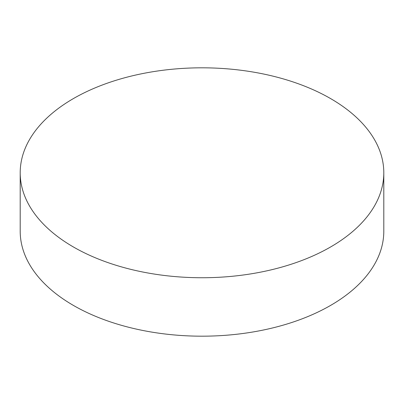 <?xml version="1.0" encoding="UTF-8"?>
<svg xmlns="http://www.w3.org/2000/svg" width="404" height="404" viewBox="0 0 404 404"><rect width="100%" height="100%" fill="white"/><g stroke="black" fill="none" stroke-linecap="round" stroke-linejoin="round"><path stroke-width="0.61" d="M330.553 98.561A181.8 104.959 180 0 1 383.8 172.781A181.8 104.959 180 0 1 271.574 269.751A181.8 104.959 180 0 1 73.447 247.001A181.8 104.959 180 0 1 20.2 172.781A181.8 104.959 180 0 1 132.426 75.806A181.8 104.959 180 0 1 330.553 98.561M20.2 172.781L20.2 231.219A181.8 104.959 0 0 0 73.447 305.439A181.8 104.959 0 0 0 271.574 328.194A181.8 104.959 0 0 0 383.8 231.219L383.8 172.781"/></g></svg>
